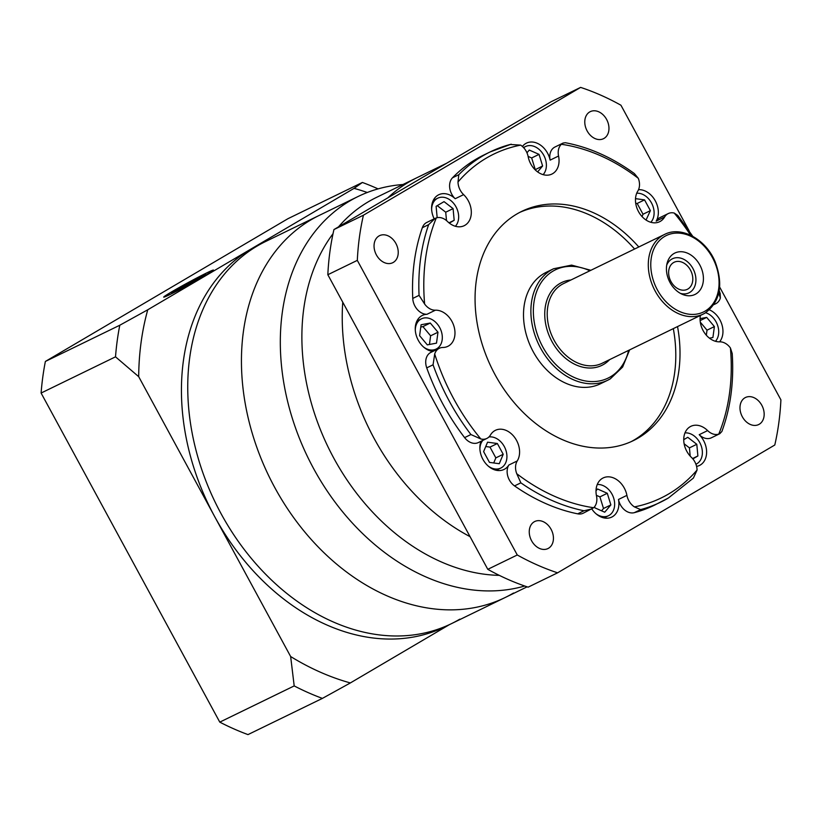 <?xml version="1.0" encoding="UTF-8"?>
<svg xmlns="http://www.w3.org/2000/svg" width="822" height="822" viewBox="0 0 822 822"><rect width="100%" height="100%" fill="white"/><g stroke="black" fill="none" stroke-linecap="round" stroke-linejoin="round"><path stroke-width="1.23" d="M524.703 586.014A212.466 159.376 -115.9 0 1 304.602 450.477A212.466 159.376 -115.9 0 1 349.802 200.948A212.466 159.376 -115.9 0 1 358.135 196.479A212.466 159.376 -115.9 0 1 402.944 184.518M358.135 196.479L319.265 215.395A212.466 159.376 64.1 0 0 310.922 219.864A212.466 159.376 64.1 0 0 271.743 481.826A212.466 159.376 64.1 0 0 505.201 597.502A212.466 159.376 64.1 0 0 513.534 593.022M446.459 163.342L416.836 177.758A203.62 152.738 64.1 0 0 408.853 182.042A203.62 152.738 64.1 0 0 387.861 197.825A203.62 152.738 64.1 0 1 408.853 182.042A203.62 152.738 64.1 0 1 416.836 177.758L376.476 197.403A203.62 152.738 64.1 0 0 368.482 201.688A203.62 152.738 64.1 0 0 338.52 226.862M342.753 302.198A203.62 152.738 64.1 0 0 470.05 536.653A203.62 152.738 64.1 0 1 342.753 302.198M333.033 233.695A203.62 152.738 64.1 0 0 328.225 447.322A203.62 152.738 64.1 0 0 499.303 575.369M147.755 309.781A265.588 199.222 64.1 0 0 138.692 376.661L115.512 356.83A283.292 212.497 -115.9 0 1 119.786 325.235L147.755 309.781L250.916 249.076A212.466 159.376 64.1 0 1 259.249 244.596L265.568 241.524A212.466 159.376 64.1 0 0 257.224 245.994A212.466 159.376 64.1 0 1 265.568 241.524L319.265 215.395A212.466 159.376 64.1 0 0 310.922 219.864A212.466 159.376 64.1 0 0 271.743 481.826A212.466 159.376 64.1 0 0 505.201 597.502L451.504 623.631A212.466 159.376 64.1 0 0 459.837 619.151M451.504 623.631A212.466 159.376 64.1 0 1 218.046 507.955A212.466 159.376 64.1 0 1 257.224 245.994A212.466 159.376 64.1 0 0 218.046 507.955A212.466 159.376 64.1 0 0 451.504 623.631L445.185 626.703A212.466 159.376 64.1 0 1 214.676 516.596L138.692 376.661M170.709 294.122A27.619 1.079 -28.5 0 0 197.64 279.84A27.619 1.079 -28.5 0 0 212.867 270.417A27.619 1.079 -28.5 0 0 206.476 273.079A27.619 1.079 -28.5 0 0 179.535 287.361A27.619 1.079 -28.5 0 0 164.318 296.783A27.619 1.079 -28.5 0 0 170.709 294.122M206.928 272.812A28.328 1.11 -28.5 0 0 179.309 287.464A28.328 1.11 -28.5 0 0 163.691 297.122A28.328 1.11 -28.5 0 0 170.246 294.399A28.328 1.11 -28.5 0 0 197.876 279.747A28.328 1.11 -28.5 0 0 213.484 270.089A28.328 1.11 -28.5 0 0 206.928 272.812M367.28 192.492A265.588 199.222 64.1 0 0 354.066 188.361L250.916 249.076A212.466 159.376 64.1 0 0 214.676 516.596L290.649 656.531A265.588 199.222 64.1 0 0 350.357 682.938L322.399 698.392A283.292 212.497 -115.9 0 1 294.194 685.918L290.649 656.531M294.194 685.918L219.782 722.127A283.292 212.497 -115.9 0 0 247.987 734.601L322.399 698.392M219.782 722.127L41.1 393.039L115.512 356.83M41.1 393.039A283.292 212.497 -115.9 0 1 45.374 361.444L119.786 325.235M354.066 188.361L362.399 182.463A283.292 212.497 -115.9 0 1 378.089 188.885M45.374 361.444L287.988 218.673L362.399 182.463M449.439 624.628L350.357 682.938M171.449 292.622L175.353 291.389L192.502 282.378L205.736 274.589L201.822 275.812L171.449 292.622M185.382 286.118L184.683 284.833M202.263 276.624L201.822 275.812M668.286 498.06A194.763 146.09 -115.9 0 1 660.641 502.16A194.763 146.09 -115.9 0 1 640.626 509.599L634.42 506.897A191.228 143.439 64.1 0 0 668.707 493.93A191.228 143.439 64.1 0 0 697.056 470.04A14.169 10.624 64.1 0 0 691.446 457.392A19.481 14.611 -115.9 0 1 690.1 426.741A19.481 14.611 -115.9 0 1 690.86 426.33A19.481 14.611 -115.9 0 1 707.629 430.594A14.169 10.624 64.1 0 0 718.757 434.119A191.228 143.439 64.1 0 0 730.419 347.973A14.169 10.624 64.1 0 0 719.661 341.829A19.481 14.611 -115.9 0 1 700.395 315.453M593.669 507.729L583.25 513.205A14.169 10.624 -115.9 0 1 577.681 513.832L583.99 510.76A194.763 146.09 -115.9 0 1 520.86 482.833L516.761 473.719A191.228 143.439 64.1 0 0 593.669 507.729A14.169 10.624 64.1 0 0 596.505 495.995A19.481 14.611 -115.9 0 1 602.372 478.363A19.481 14.611 -115.9 0 1 603.143 477.952A19.481 14.611 -115.9 0 1 626.909 495.368A14.169 10.624 64.1 0 0 634.42 506.897M592.066 508.89L583.99 510.76M486.83 438.445L478.404 442.544A14.169 10.624 -115.9 0 1 464.605 437.623L470.924 434.55A194.763 146.09 -115.9 0 1 433.06 364.804L434.704 354.005A191.228 143.439 64.1 0 0 480.829 438.969A14.169 10.624 64.1 0 0 486.83 438.445A14.169 10.624 64.1 0 0 487.384 438.147A14.169 10.624 64.1 0 0 490.446 435.023A19.481 14.611 -115.9 0 1 494.659 430.728A19.481 14.611 -115.9 0 1 495.419 430.317A19.481 14.611 -115.9 0 1 514.901 437.766A19.481 14.611 -115.9 0 1 517.254 460.937A14.169 10.624 64.1 0 0 516.761 473.719M480.829 438.969L470.924 434.55M690.593 235.215A191.228 143.439 64.1 0 0 674.225 213.052A14.169 10.624 64.1 0 0 668.235 213.576A14.169 10.624 64.1 0 0 664.618 216.998A19.481 14.611 -115.9 0 1 660.405 221.293A19.481 14.611 -115.9 0 1 659.645 221.704A19.481 14.611 -115.9 0 1 640.163 214.254A19.481 14.611 -115.9 0 1 637.81 191.074A14.169 10.624 64.1 0 0 638.293 178.302A191.228 143.439 64.1 0 0 561.385 144.292A14.169 10.624 64.1 0 0 558.559 156.026A19.481 14.611 -115.9 0 1 552.682 173.648A19.481 14.611 -115.9 0 1 551.922 174.059A19.481 14.611 -115.9 0 1 528.156 156.653A14.169 10.624 64.1 0 0 520.634 145.124A191.228 143.439 64.1 0 0 458.008 181.981A14.169 10.624 64.1 0 0 463.618 194.629A19.481 14.611 -115.9 0 1 464.954 225.279A19.481 14.611 -115.9 0 1 464.194 225.69A19.481 14.611 -115.9 0 1 447.425 221.426A14.169 10.624 64.1 0 0 436.307 217.902A191.228 143.439 64.1 0 0 424.635 304.037A14.169 10.624 64.1 0 0 435.403 310.192A19.481 14.611 -115.9 0 1 453.467 324.782A19.481 14.611 -115.9 0 1 448.617 345.928A19.481 14.611 -115.9 0 1 447.846 346.339A19.481 14.611 -115.9 0 1 442.914 347.47A14.169 10.624 64.1 0 0 439.318 348.292A14.169 10.624 64.1 0 0 438.763 348.59A14.169 10.624 64.1 0 0 434.704 354.005M433.06 364.804L426.741 367.876A14.169 10.624 -115.9 0 1 430.338 352.689A14.169 10.624 -115.9 0 1 430.892 352.391L439.318 348.292M428.652 224.642L435.157 218.364L426.813 222.433A14.169 10.624 -115.9 0 0 426.248 222.731A14.169 10.624 -115.9 0 0 422.333 227.715A194.763 146.09 64.1 0 0 412.757 298.437L419.066 295.355A194.763 146.09 -115.9 0 1 428.652 224.642L422.333 227.715M589.693 111.956A15.053 11.292 64.1 0 0 586.918 130.513A15.053 11.292 64.1 0 0 603.451 138.713A15.053 11.292 64.1 0 0 604.047 138.394A15.053 11.292 64.1 0 0 606.821 119.837A15.053 11.292 64.1 0 0 590.278 111.648A15.053 11.292 64.1 0 0 589.693 111.956M378.963 235.976A15.053 11.292 64.1 0 0 376.188 254.532A15.053 11.292 64.1 0 0 392.731 262.721A15.053 11.292 64.1 0 0 393.317 262.403A15.053 11.292 64.1 0 0 396.091 243.846A15.053 11.292 64.1 0 0 379.558 235.657A15.053 11.292 64.1 0 0 378.963 235.976M534.166 521.826A15.053 11.292 64.1 0 0 531.392 540.383A15.053 11.292 64.1 0 0 547.935 548.572A15.053 11.292 64.1 0 0 548.521 548.253A15.053 11.292 64.1 0 0 551.295 529.697A15.053 11.292 64.1 0 0 534.762 521.508A15.053 11.292 64.1 0 0 534.166 521.826M744.896 397.807A15.053 11.292 64.1 0 0 742.122 416.364A15.053 11.292 64.1 0 0 758.655 424.563A15.053 11.292 64.1 0 0 759.251 424.244A15.053 11.292 64.1 0 0 762.025 405.688A15.053 11.292 64.1 0 0 745.482 397.499A15.053 11.292 64.1 0 0 744.896 397.807M730.419 347.973L732.217 353.522C734.046 381.757 730.604 407.743 721.88 431.478L719.753 433.728L711.4 437.787A14.169 10.624 -115.9 0 1 699.214 434.694A19.481 14.611 -115.9 0 1 700.252 465.047A19.481 14.611 -115.9 0 1 699.481 465.458A19.481 14.611 -115.9 0 1 696.583 466.393M640.626 509.599L634.307 512.671A14.169 10.624 -115.9 0 1 618.483 499.468A19.481 14.611 -115.9 0 1 612.524 516.668A19.481 14.611 -115.9 0 1 611.763 517.079A19.481 14.611 -115.9 0 1 591.85 509.013M520.86 482.833L514.541 485.905A14.169 10.624 -115.9 0 1 508.828 465.036A19.481 14.611 -115.9 0 1 504.8 469.033A19.481 14.611 -115.9 0 1 504.04 469.444A19.481 14.611 -115.9 0 1 485.566 463.31A19.481 14.611 -115.9 0 1 480.993 441.28M432.793 351.467A19.481 14.611 -115.9 0 1 416.353 335.756A19.481 14.611 -115.9 0 1 421.614 315.823A19.481 14.611 -115.9 0 1 422.385 315.412A19.481 14.611 -115.9 0 1 426.978 314.292A14.169 10.624 -115.9 0 1 412.757 298.437M434.191 218.837A19.481 14.611 -115.9 0 1 437.962 195.174A19.481 14.611 -115.9 0 1 438.722 194.763A19.481 14.611 -115.9 0 1 455.193 198.729A14.169 10.624 -115.9 0 1 452.49 177.799L458.799 174.726A194.763 146.09 -115.9 0 1 482.565 156.005A194.763 146.09 -115.9 0 1 490.2 151.906A194.763 146.09 -115.9 0 1 510.226 144.466L520.634 145.124M511.212 144.179L490.2 151.906L483.881 154.978A194.763 146.09 64.1 0 0 476.246 159.078A194.763 146.09 64.1 0 0 452.49 177.799M522.402 146.47A19.481 14.611 -115.9 0 1 525.69 143.542A19.481 14.611 -115.9 0 1 526.45 143.131A19.481 14.611 -115.9 0 1 550.134 160.126A14.169 10.624 -115.9 0 1 554.963 147.015L563.091 143.049L565.341 142.72C589.22 147.23 612.236 157.505 634.368 173.555L638.293 178.302M638.797 246.97A127.482 95.629 64.1 0 0 521.744 211.377A127.482 95.629 64.1 0 0 516.75 214.059A127.482 95.629 64.1 0 0 493.241 371.236A127.482 95.629 64.1 0 0 633.31 440.643A127.482 95.629 64.1 0 0 638.314 437.962A127.482 95.629 64.1 0 0 677.534 326.57M631.183 441.63A127.482 95.629 64.1 0 0 634.101 440.006A127.482 95.629 64.1 0 0 673.321 328.625M715.448 341.284A16.82 12.618 64.1 0 0 717.585 325.296A16.82 12.618 64.1 0 0 705.625 312.74M696.213 464.091L695.926 464.235A16.82 12.618 64.1 0 0 696.213 464.091A16.82 12.618 64.1 0 0 696.881 463.742A16.82 12.618 64.1 0 0 700.961 445.175A16.82 12.618 64.1 0 0 684.973 432.896M595.929 513.699A16.82 12.618 64.1 0 0 608.496 515.723A16.82 12.618 64.1 0 0 609.153 515.363A16.82 12.618 64.1 0 0 613.233 496.807A16.82 12.618 64.1 0 0 597.245 484.528M488.206 466.053A16.82 12.618 64.1 0 0 500.773 468.078A16.82 12.618 64.1 0 0 501.43 467.728A16.82 12.618 64.1 0 0 505.366 448.812A16.82 12.618 64.1 0 0 488.946 436.955M423.597 347.048A16.82 12.618 64.1 0 0 436.163 349.073A16.82 12.618 64.1 0 0 436.821 348.723A16.82 12.618 64.1 0 0 439.924 327.988A16.82 12.618 64.1 0 0 421.439 318.823A16.82 12.618 64.1 0 0 420.782 319.183A16.82 12.618 64.1 0 0 415.285 329.961M455.388 226.266A16.82 12.618 64.1 0 0 455.337 205.695A16.82 12.618 64.1 0 0 437.787 198.174A16.82 12.618 64.1 0 0 437.119 198.523A16.82 12.618 64.1 0 0 431.622 209.312M543.116 174.644A16.82 12.618 64.1 0 0 543.054 154.063A16.82 12.618 64.1 0 0 525.505 146.552A16.82 12.618 64.1 0 0 524.847 146.902A16.82 12.618 64.1 0 0 523.676 147.713M650.839 222.279A16.82 12.618 64.1 0 0 651.938 203.794A16.82 12.618 64.1 0 0 636.711 193.242M546.198 272.339A61.969 46.484 64.1 0 0 543.774 273.644A61.969 46.484 64.1 0 0 532.337 350.038A61.969 46.484 64.1 0 0 600.43 383.782L607.807 380.196A61.969 46.484 -115.9 0 1 539.715 346.452A61.969 46.484 -115.9 0 1 551.141 270.058A61.969 46.484 -115.9 0 1 553.576 268.753L546.198 272.339M673.948 253.536A23.016 17.262 64.1 0 0 667.145 263.061A23.016 17.262 64.1 0 0 682.363 294.338A23.016 17.262 64.1 0 0 695.895 293.968A23.016 17.262 64.1 0 0 699.82 264.982A23.016 17.262 64.1 0 0 673.948 253.536M680.411 293.372A18.927 14.2 64.1 0 0 689.74 292.427A18.927 14.2 64.1 0 0 692.967 268.589A18.927 14.2 64.1 0 0 671.687 259.177A18.927 14.2 64.1 0 0 666.693 265.187M687.891 289.015A15.053 11.292 -115.9 0 1 687.295 289.334A15.053 11.292 -115.9 0 1 670.762 281.134A15.053 11.292 -115.9 0 1 673.537 262.588A15.053 11.292 -115.9 0 1 674.122 262.269A15.053 11.292 -115.9 0 1 690.665 270.459A15.053 11.292 -115.9 0 1 687.891 289.015M689.124 230.818L620.939 105.226A263.821 197.897 64.1 0 0 580.62 87.399L363.427 215.21A263.821 197.897 64.1 0 0 357.313 260.369L517.274 554.984A263.821 197.897 64.1 0 0 557.593 572.821L774.786 445.01A263.821 197.897 64.1 0 0 780.9 399.841L719.661 287.053M709.427 309.853A19.481 14.611 -115.9 0 1 721.829 324.361A19.481 14.611 -115.9 0 1 719.589 341.829M634.307 512.671A194.763 146.09 64.1 0 0 654.333 505.242L668.389 498.009L693.388 478.075L697.056 470.04M514.541 485.905A194.763 146.09 64.1 0 0 577.681 513.832M426.741 367.876A194.763 146.09 64.1 0 0 464.605 437.623M638.54 189.666A19.481 14.611 -115.9 0 1 655.124 200.547A19.481 14.611 -115.9 0 1 656.192 221.097A14.169 10.624 -115.9 0 1 659.809 217.676L668.235 213.576M714.092 304.315A14.169 10.624 64.1 0 0 715.736 303.729A14.169 10.624 64.1 0 0 720.36 298.006A191.228 143.439 64.1 0 0 718.747 293.064M634.584 249.015A127.482 95.629 64.1 0 0 519.658 212.436M482.802 440.407A16.82 12.618 64.1 0 0 479.894 448.966M709.448 338.161L712.91 337.513L714.39 326.591L706.684 317.395L700.077 318.638M692.864 458.912L697.888 455.963L696.799 444.291L687.767 437.304L683.729 439.678M594.604 506.701L594.974 507.893L604.725 512.209L610.88 504.903L607.283 493.292L597.532 488.977L596.012 490.796M497.361 443.52L487.559 442.185L483.613 451.617L489.46 462.385L499.262 463.721L503.218 454.289L497.361 443.52L489.994 447.106L485.74 446.521M437.982 332.222L430.276 323.025L421.09 324.752L419.61 335.674L427.317 344.87L436.503 343.144L437.982 332.222L430.615 335.808L422.909 326.611L430.276 323.025M449.367 223.122L454.176 220.296L453.086 208.624L444.044 201.637L436.112 206.312L437.17 217.676M537.629 171.901L542.623 165.982L539.027 154.372L529.276 150.056L526.964 152.8M646.051 220.029L650.387 210.648L644.54 199.88L635.509 198.647M700.128 320.58L706.684 317.395M706.334 335.222L707.012 330.177L700.293 322.152M707.012 330.177L714.39 326.591M690.203 456.118L689.432 447.877L684.11 443.767M689.432 447.877L696.799 444.291M692.556 458.553L697.888 455.963M601.56 510.811L603.512 508.489L599.916 496.878L596.371 495.306M599.916 496.878L607.283 493.292M603.512 508.489L610.88 504.903M493.714 462.971L495.841 457.875L489.994 447.106M495.841 457.875L503.218 454.289M429.444 344.48L430.615 335.808M422.909 326.611L420.792 327.012M446.5 220.584L445.719 212.21L453.086 208.624M448.976 222.824L454.176 220.296M445.719 212.21L437.232 205.644M535.101 169.753L542.623 165.982M535.245 169.568L531.659 157.958L528.104 156.386M531.659 157.958L539.027 154.372M642.044 216.576L643.02 214.234L637.173 203.466L635.704 203.26M637.173 203.466L644.54 199.88M643.02 214.234L650.387 210.648M580.62 87.399L551.13 101.743L333.948 229.554L363.427 215.21M333.948 229.554A263.821 197.897 64.1 0 0 327.834 274.723L487.795 569.327A263.821 197.897 64.1 0 0 528.114 587.165L557.593 572.821M487.795 569.327L517.274 554.984M327.834 274.723L357.313 260.369M561.385 144.292L563.091 143.049M434.509 218.714L436.307 217.902M458.008 181.981L458.799 174.726M424.635 304.037L419.066 295.355M719.753 433.728L718.757 434.119M674.225 213.052L677.821 215.467L692.761 236.315M719.219 290.68L720.185 293.516L720.36 298.006M589.888 270.767A60.201 45.159 64.1 0 0 553.042 271.096A60.201 45.159 64.1 0 0 542.767 346.894A60.201 45.159 64.1 0 0 610.448 376.825A60.201 45.159 64.1 0 0 628.625 350.367M609.636 359.615A46.032 34.534 -115.9 0 1 603.687 364.382A46.032 34.534 -115.9 0 1 551.942 341.5A46.032 34.534 -115.9 0 1 559.792 283.539A46.032 34.534 -115.9 0 1 570.9 280.004M561.693 284.576A44.265 33.199 64.1 0 0 553.525 339.147A44.265 33.199 64.1 0 0 602.166 363.252L703.242 314.066A44.265 33.199 -115.9 0 1 654.6 289.961A44.265 33.199 -115.9 0 1 662.768 235.39A44.265 33.199 -115.9 0 1 664.505 234.465L563.43 283.641A44.265 33.199 64.1 0 0 561.693 284.576M705.184 311.065A42.497 31.873 64.1 0 0 712.427 257.563A42.497 31.873 64.1 0 0 664.659 236.438A42.497 31.873 64.1 0 0 657.415 289.94A42.497 31.873 64.1 0 0 705.184 311.065M699.214 434.694L707.629 430.594M618.483 499.468L626.909 495.368M508.828 465.036L517.254 460.937M435.403 310.192L426.978 314.292M463.618 194.629L455.193 198.729M558.559 156.026L550.134 160.126M664.618 216.998L656.192 221.097M610.232 378.891A61.969 46.484 -115.9 0 1 607.807 380.196L610.284 378.86L622.624 367.044L629.611 349.895M704.978 313.131A44.265 33.199 -115.9 0 1 703.242 314.066L705.029 313.1C720.226 301.777 723.607 284.669 715.15 261.776C705.893 239.223 681.243 225.629 664.505 234.465M527.118 586.836L505.201 597.502M421.439 318.823L416.918 321.022M437.787 198.174L433.266 200.373M525.505 146.552L523.501 147.528M553.576 268.753L571.588 265.116L590.874 270.294M608.496 515.723L603.975 517.911M500.773 468.078L496.252 470.276M436.163 349.073L431.642 351.271M715.736 303.729L713.886 304.623"/></g></svg>
